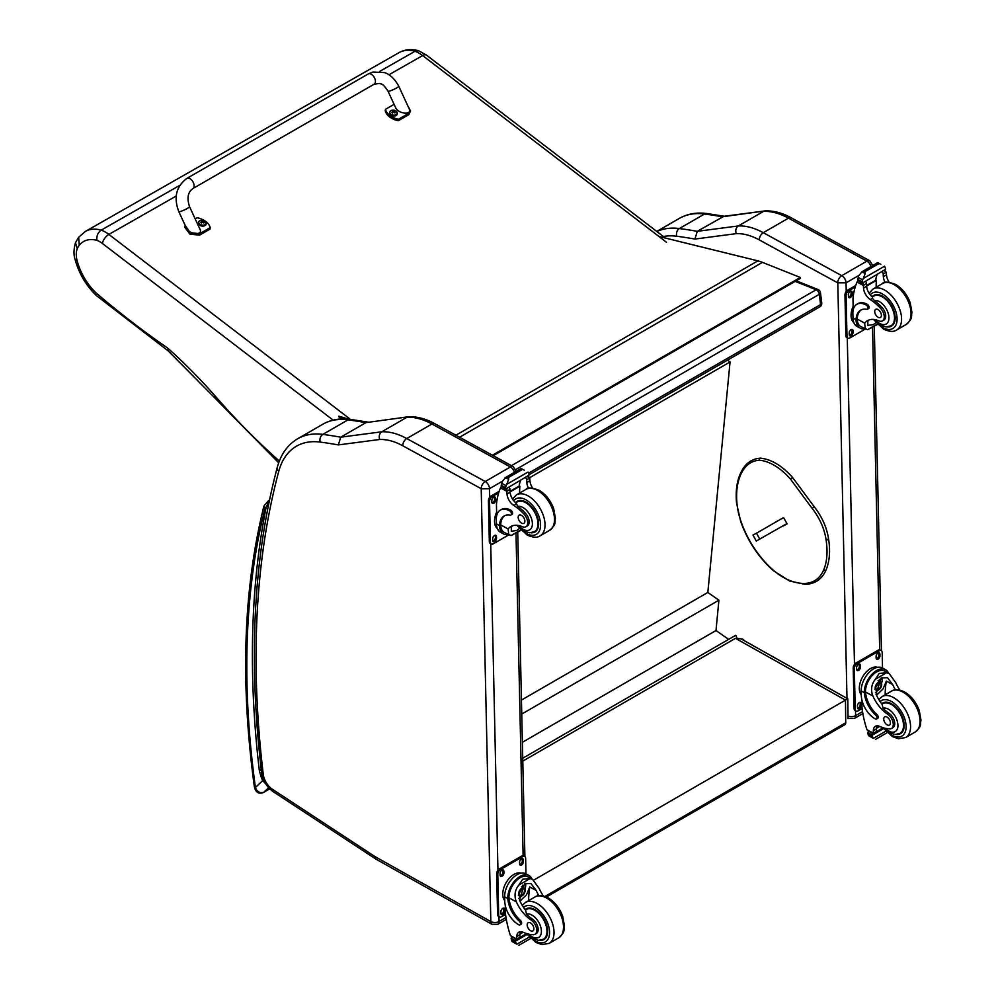 <?xml version="1.0" encoding="UTF-8"?>
<svg xmlns="http://www.w3.org/2000/svg" width="995" height="995" viewBox="0 0 995 995"><rect width="100%" height="100%" fill="white"/><g stroke="black" fill="none" stroke-linecap="round" stroke-linejoin="round"><path stroke-width="1.49" d="M795.154 281.361L816.136 289.769A3.943 2.587 -68.2 0 1 818.027 289.533L796.162 280.777M820.465 292.704A3.943 1.903 173 0 1 819.308 294.296L820.576 304.557A3.943 1.903 -7 0 0 821.733 302.977L820.465 292.704A3.943 3.943 0 0 0 818.027 289.533M528.668 473.098L820.576 304.557A3.943 2.276 60 0 1 819.793 306.87A3.943 3.943 0 0 0 821.733 302.977M511.467 465.66L816.136 289.769A3.943 2.276 60 0 1 819.308 294.296L515.883 469.478M522.736 758.24L735.778 635.245L736.885 637.845M727.482 360.165L730.056 361.969L707.831 592.46L718.912 600.196L715.99 630.531L728.639 639.362M730.056 361.969L529.688 477.65M522.375 742.307L715.99 630.531M521.753 714.037L718.912 600.196M521.442 700.07L707.831 592.46M844.917 724.634L845.738 722.793A3.943 2.276 60 0 1 844.929 724.634L546.404 896.98M522.798 761.113L735.467 638.33L741.001 638.84L847.802 698.826L845.476 700.119L845.738 722.793L544.999 896.42M533.706 880.127L845.476 700.119L735.467 638.33M481.269 488.794L489.515 488.669A5.908 3.408 -120 0 0 485.224 481.505A5.833 3.458 118.7 0 0 481.207 488.707L490.833 921.594L375.277 856.757A13.868 8.01 60 0 1 374.468 856.272L272.294 789.184A13.868 8.01 60 0 1 263.265 774.334A941.556 543.606 60 0 1 278.762 471.331A96.59 55.77 60 0 1 320.191 442.078A785.453 453.484 60 0 1 338.375 444.902L379.692 439.491A72.958 42.126 60 0 1 402.739 445.748L481.207 488.707M379.692 439.491C378.697 436.121 379.381 433.546 381.769 431.793L406.943 417.253A78.779 45.484 60 0 1 431.929 424.007L510.41 466.966L485.224 481.505L406.756 438.546A78.779 45.484 -120 0 0 381.769 431.793L340.725 437.178L338.375 444.902M320.191 442.078A5.833 4.353 97.5 0 1 322.828 434.405A791.286 456.854 -120 0 1 340.725 437.178L365.911 422.639L408.646 416.756C417.141 416.457 425.872 418.783 434.84 423.708L513.308 466.68L516.393 471.667M408.336 416.781L365.911 422.639A791.286 456.854 60 0 0 348.001 419.865A5.833 4.353 -82.5 0 1 350.252 419.38C340.091 418.024 330.949 419.641 322.828 424.231A102.423 59.128 60 0 1 348.001 419.865L322.828 434.405A102.423 59.128 -120 0 0 297.654 438.77L322.828 424.231M455.884 435.238L757.904 260.852L658.901 236.462M345.302 418.957L339.046 417.079M338.872 416.196L348.934 419.218M757.904 260.852A63.033 36.392 60 0 1 762.431 262.369L800.303 277.468L800.415 278.326L493.246 455.685M492.425 455.237L800.303 277.468M407.826 105.88L410.549 110.992L408.945 113.219L398.485 119.238A16.243 10.721 -171.7 0 1 385.451 109.338L394.107 104.351M388.038 91.229L395.637 107.659C398.274 114.052 412.515 115.333 409.219 108.878L398.771 86.279A5.908 0.746 155.2 0 1 393.721 89.426A5.908 0.746 155.2 0 1 388.038 91.229C382.142 82.15 380.886 84.438 379.555 83.443L374.207 84.165L192.893 188.552A5.908 3.408 60.1 0 0 193.117 182.135A5.908 3.408 60.1 0 0 187.495 178.117A5.908 3.408 60.1 0 0 186.998 178.316C176.152 186.426 173.441 197.545 178.839 211.686A5.908 0.746 -24.8 0 0 180.02 211.612A5.908 0.746 -24.8 0 0 186.14 209.087A5.908 0.746 -24.8 0 0 189.56 206.724L200.007 229.323C203.316 235.79 189.075 234.497 186.426 228.104L178.839 211.686M385.451 109.338L385.239 110.806A16.243 10.721 8.3 0 0 398.261 120.706L408.734 114.686L410.549 110.992M398.485 119.238L398.261 120.706M195.182 218.875L197.159 217.743A16.243 10.721 -171.7 0 1 210.194 227.644L199.734 233.663L190.169 232.693L185.219 225.479M185.095 225.989L184.883 227.445L189.958 234.161L199.522 235.131L209.982 229.111L210.194 227.644M206.139 223.775A3.881 2.562 -171.7 0 1 206.127 224.062A3.881 2.562 -171.7 0 1 201.91 226.027A3.881 2.562 -171.7 0 1 198.453 222.93A3.881 2.562 -171.7 0 1 198.515 222.669M206.127 224.062L204.933 221.064A3.731 2.463 -171.7 0 1 204.933 221.064A3.731 2.463 -171.7 0 1 205.094 224.609A3.731 2.463 -171.7 0 1 199.808 224.223A3.731 2.463 -171.7 0 1 199.796 220.703A3.731 2.463 -171.7 0 1 200.455 220.405L198.527 222.382A3.881 2.562 8.3 0 0 201.997 225.479A3.881 2.562 8.3 0 0 206.201 223.514A3.881 2.562 8.3 0 0 206.04 222.494M204.037 222.718L203.701 222.905A1.915 1.256 -171.7 0 0 204.025 222.718L204.137 222.756A5.037 3.172 -116 0 0 203.49 221.972L203.502 221.251A5.037 2.114 -49.4 0 1 204.162 221.064A2.065 1.356 8.3 0 0 203.813 220.803A5.037 2.711 123.5 0 0 203.117 220.965L202.047 220.865A5.037 3.196 -116.4 0 0 201.288 220.591L201.376 220.703A1.915 1.256 -171.7 0 0 201.114 220.853M203.378 222.482L203.502 221.251M201.288 220.591A2.065 1.356 8.3 0 0 200.94 220.791A5.037 2.599 56.8 0 1 201.649 221.089L201.649 221.81A5.037 2.699 123.1 0 0 200.915 222.482A2.065 1.356 8.3 0 0 201.264 222.731A5.037 2.139 -49 0 1 202.035 222.096L203.104 222.196A5.037 2.612 56.4 0 1 203.788 222.955A2.065 1.356 8.3 0 0 204.137 222.756M201.649 221.089L201.612 222.432M201.575 222.271L201.562 223.116M397.216 113.778A3.881 2.562 -171.7 0 1 397.192 114.052A3.881 2.562 -171.7 0 1 392.988 116.017A3.881 2.562 -171.7 0 1 389.53 112.92A3.881 2.562 -171.7 0 1 389.592 112.659M390.052 111.44A3.881 2.562 8.3 0 0 389.605 112.373L390.848 110.706A3.731 2.463 -171.7 0 1 391.532 110.395L390.848 110.706A3.731 2.463 -171.7 0 0 390.873 114.214A3.731 2.463 -171.7 0 0 396.159 114.599A3.731 2.463 -171.7 0 0 395.998 111.054L397.279 113.505A3.881 2.562 8.3 0 0 397.117 112.485M394.816 112.883A1.915 1.256 -171.7 0 0 395.102 112.709L395.214 112.746A5.037 3.172 -116 0 0 394.567 111.962L394.58 111.241A5.037 2.114 -49.4 0 1 395.226 111.054A2.065 1.356 8.3 0 0 394.891 110.793A5.037 2.711 123.5 0 0 394.194 110.955L393.112 110.855A5.037 3.196 -116.4 0 0 392.353 110.582L392.453 110.694A1.915 1.256 -171.7 0 0 392.192 110.843M394.455 112.472L394.58 111.241M392.353 110.582A2.065 1.356 8.3 0 0 392.005 110.781A5.037 2.599 56.8 0 1 392.726 111.079L392.714 111.801A5.037 2.699 123.1 0 0 391.993 112.472A2.065 1.356 8.3 0 0 392.341 112.733A5.037 2.139 -49 0 1 393.1 112.099L394.182 112.186A5.037 2.612 56.4 0 1 394.866 112.945A2.065 1.356 8.3 0 0 395.214 112.746M392.726 111.079L392.677 112.423M392.652 112.261L392.639 113.107M179.834 185.331L101.254 230.119A50.969 29.278 -119.7 0 0 85.296 231.487L399.045 52.635A50.969 29.278 60.3 0 1 415.002 51.28A31.517 18.097 60.3 0 1 422.626 55.571A7.873 3.818 -52.6 0 1 426.556 55.173L418.771 50.807L415.002 51.28L379.543 71.491M96.117 292.953L96.478 295.639L168.317 350.986L167.483 347.902A724.472 416.146 60.3 0 1 96.117 292.953A41.989 24.116 60.3 0 1 77.2 260.976A22.014 12.649 60.3 0 1 77.224 248.75L75.496 242.668L78.655 237.245L79.239 245.317A43.096 24.751 60.3 0 1 96.888 240.317C96.465 235.877 97.92 232.482 101.254 230.119A31.517 18.097 -119.7 0 1 108.865 234.422A7.873 3.818 127.4 0 0 102.41 243.464L333.325 420.263M279.359 461.033A480.473 275.988 60.3 0 1 214.808 395.6L214.472 397.59L168.143 350.849M785.341 524.477L787.02 523.967M828.176 538.755L828.163 539.738L828.176 538.755L828.163 539.738L826.086 539.962A41.268 23.83 60 0 0 812.082 508.333L813.674 507.027M780.055 519.402L783.824 517.997L786.933 523.581L783.252 525.683M864.792 328.785A17.873 10.584 -61.3 0 1 860.09 328.101A17.873 10.584 -61.3 0 1 856.098 320.825L857.28 320.154A16.218 9.602 -61.3 0 0 860.886 326.646L867.615 329.706L877.242 324.146M865.327 329.084L864.667 323.126A27.462 15.858 60 0 1 867.453 320.664A27.462 15.858 60 0 1 878.859 320.838A8.681 5.012 60 0 0 882.465 320.9A8.681 5.012 60 0 0 880.127 307.841L881.57 306.995A8.681 5.012 60 0 1 883.908 320.067L882.465 320.9M869.108 319.917A27.462 15.858 -120 0 0 867.777 321.323L867.864 325.44L873.311 324.606L875.911 322.691M856.098 320.825L856.073 319.743A22.325 12.885 -120 0 1 860.687 310.154A22.325 12.885 -120 0 1 866.782 309.296A2.475 1.43 -120 0 0 867.466 309.209A2.475 1.43 -120 0 0 867.827 307.194A2.475 1.43 -120 0 0 866.172 305.017A19.328 11.156 -120 0 0 856.869 304.259A19.328 11.156 -120 0 0 852.864 313.524L852.964 318.039A17.873 10.584 118.7 0 0 857.018 326.422L860.09 328.101M867.615 329.706L877.54 324.445M853.212 309.731L852.976 298.774A83.754 48.357 60 0 1 857.068 282.02L857.877 280.988M880.127 307.841A43.432 25.074 60 0 0 870.264 299.557A10.137 5.846 60 0 1 863.536 288.115A55.832 32.238 60 0 1 863.411 285.49A1.965 1.206 -59.7 0 1 863.411 285.403L863.449 282.344M863.411 285.403L866.533 283.6A1.853 1.07 -120 0 0 865.302 281.411M862.118 283.252L857.678 280.291A6.629 3.831 -120 0 0 857.852 279.433L858.561 275.913L862.155 271.66L864.991 271.647L865.252 273.351L863.262 278.488L884.567 266.187L885.401 268.202A6.629 3.831 -120 0 0 885.625 269.272L862.118 283.252L885.625 269.272M877.739 262.668L880.836 264.359M856.869 304.259L858.038 303.587A19.328 11.156 60 0 1 867.354 304.346A2.475 1.43 60 0 1 868.996 306.522A2.475 1.43 60 0 1 868.635 308.525L867.466 309.209M857.28 320.154L857.242 319.059A22.325 12.885 60 0 1 861.284 309.843M866.633 286.038L876.396 280.403A105.856 61.118 -120 0 0 876.135 287.232M875.675 280.018L876.396 280.403M866.608 285.503L875.625 280.291A75.06 43.345 -120 0 1 876.993 274.657M866.533 283.6A55.832 32.238 -120 0 0 866.657 286.311A10.137 5.846 -120 0 0 872.54 297.157L872.441 298.301L874.356 300.552A43.432 25.074 60 0 1 881.57 306.995M857.852 279.433L862.006 281.709L863.262 278.488M852.342 308.388L853.138 306.273M862.006 281.709A6.629 3.831 -120 0 0 862.217 282.779M877.801 262.58L861.558 271.958L865.252 273.351M885.127 282.505A10.137 5.846 -120 0 1 883.349 276.672A55.832 32.238 -120 0 1 883.224 273.961L886.334 272.157A1.965 1.132 -63.2 0 1 886.346 272.257A55.832 32.238 -120 0 0 886.47 274.881A10.137 5.846 -120 0 0 889.182 282.244M886.334 272.157L883.846 270.715M883.224 273.961A1.853 1.07 -120 0 0 881.993 271.784M853.847 322.678A16.218 9.602 -61.3 0 1 851.061 315.676A16.218 9.602 -61.3 0 1 853.138 306.385M865.277 329.059L849.829 337.977A3.943 2.338 -61.3 0 1 847.864 338.176A3.943 2.338 -61.3 0 1 846.981 336.322L846.073 295.614A3.943 2.338 -61.3 0 1 848.785 290.751L855.202 287.045M853.026 330.775L853.063 332.392A2.711 1.604 -61.3 0 1 851.931 335.141A2.711 1.604 -61.3 0 1 849.842 335.875A2.711 1.604 -61.3 0 1 849.232 334.606L849.195 332.977A2.711 1.604 -61.3 0 1 850.315 330.24A2.711 1.604 -61.3 0 1 852.416 329.494A2.711 1.604 -61.3 0 1 853.026 330.775L851.907 330.166L851.944 331.783A2.711 1.604 -61.3 0 1 849.394 335.377M852.18 292.505L852.217 294.134A2.711 1.604 -61.3 0 1 851.086 296.871A2.711 1.604 -61.3 0 1 848.996 297.617A2.711 1.604 -61.3 0 1 848.387 296.336L848.349 294.707A2.711 1.604 -61.3 0 1 849.469 291.97A2.711 1.604 -61.3 0 1 851.558 291.236A2.711 1.604 -61.3 0 1 852.18 292.505L851.061 291.896L851.098 293.525A2.711 1.604 -61.3 0 1 848.548 297.107M847.864 338.176L846.757 337.566A3.943 2.338 -61.3 0 1 845.862 335.713L844.966 295.005A3.943 2.338 -61.3 0 1 847.678 290.142L855.712 285.503M851.745 329.395A2.711 1.604 -61.3 0 1 851.907 330.166M850.899 291.125A2.711 1.604 -61.3 0 1 851.061 291.896M887.391 326.92A17.723 10.236 -120 0 0 891.483 326.136A17.723 10.236 -120 0 0 891.483 305.664A17.723 10.236 -120 0 0 873.759 295.428A17.723 10.236 -120 0 0 872.117 296.808M877.976 309.507A4.726 2.724 -120 0 0 875.699 309.321A4.726 2.724 -120 0 0 875.699 314.781A4.726 2.724 -120 0 0 880.426 317.504A4.726 2.724 -120 0 0 881.135 313.661A4.726 2.724 -120 0 0 877.976 309.507M895.45 689.821A27.462 15.858 60 0 1 892.714 684.597L887.44 677.645L881.122 678.005L876.023 694.236A27.462 15.858 60 0 0 882.167 704.373L883 708.216A27.462 15.858 60 0 0 888.995 713.278L887.552 714.111A27.462 15.858 60 0 1 872.901 696.04C870.55 689.945 871.359 684.349 875.339 679.249L879.257 673.379L886.582 672.769L875.339 679.249M886.582 672.769L889.144 673.553L895.836 682.806A27.462 15.858 -120 0 0 899.89 690.107M876.52 719.037L877.689 718.365A2.475 1.43 60 0 0 876.931 714.547A22.325 12.885 60 0 1 865.488 691.973L865.463 690.804L864.294 691.488A17.873 10.584 -61.3 0 1 872.142 674.1A17.873 10.584 -61.3 0 1 885.5 669.672L882.428 667.981A17.873 10.584 118.7 0 0 868.635 672.881A17.873 10.584 118.7 0 0 861.21 690.953L861.309 695.468A19.328 11.156 -120 0 0 875.326 718.937A2.475 1.43 -120 0 0 876.52 719.037A2.475 1.43 -120 0 0 875.762 715.218A22.325 12.885 -120 0 1 864.307 692.657L861.21 690.953M864.294 691.488L864.307 692.657M885.5 669.672A17.873 10.584 -61.3 0 1 888.61 673.254M877.217 725.815A10.137 5.846 60 0 0 876.433 728.862A55.832 32.238 60 0 0 876.433 731.499A1.853 1.07 60 0 1 876.048 732.395L873.386 733.924L866.968 729.733A83.754 48.357 60 0 1 862.018 708.03L861.844 699.746M885.799 731.225L873.423 738.365L872.055 736.064A6.629 3.831 60 0 1 872.229 735.205L867.777 732.245L869.008 731.536M867.777 732.245L867.677 732.706A6.629 3.831 60 0 1 867.889 733.775L868.722 735.79L873.423 738.365M865.463 690.804A16.218 9.602 -61.3 0 1 872.627 675.095A16.218 9.602 -61.3 0 1 884.704 671.115L889.144 673.553M885.164 694.784A105.856 61.118 60 0 1 886.334 681.102L883.062 688.901L876.495 695.269M882.117 677.508A11.803 6.99 -61.3 0 1 881.558 683.378M877.764 690.306A11.803 6.99 -61.3 0 1 875.413 692.57M879.331 679.299A7.873 4.664 -61.3 0 1 879.418 681.451M879.742 726.412L876.471 728.303M860.588 681.301L861.508 679.038M887.552 714.111A8.681 5.012 60 0 1 892.876 721.773A8.681 5.012 60 0 1 891.47 728.464A8.681 5.012 60 0 1 889.43 728.85A43.432 25.074 60 0 1 879.692 726.4A10.137 5.846 60 0 0 875.413 726.3A10.137 5.846 60 0 0 873.324 730.666A55.832 32.238 60 0 0 873.311 733.203A1.965 1.206 -59.4 0 0 873.311 733.303L876.433 731.499M861.297 694.796A16.218 9.602 -61.3 0 1 862.814 676.563A16.218 9.602 -61.3 0 1 877.565 667.322M862.093 708.564L858.076 710.89A3.943 2.338 -61.3 0 1 856.11 711.089L855.004 710.467A3.943 2.338 -61.3 0 1 854.108 708.627L853.212 667.919A3.943 2.338 -61.3 0 1 855.924 663.056L878.199 650.183A3.943 2.338 -61.3 0 1 880.165 649.984L881.284 650.593A3.943 2.338 -61.3 0 1 882.179 652.446L882.515 668.031M856.11 711.089A3.943 2.338 -61.3 0 1 855.215 709.236L854.319 668.528A3.943 2.338 -61.3 0 1 857.031 663.665L879.319 650.792A3.943 2.338 -61.3 0 1 881.284 650.593M876.122 657.993L876.085 656.364A2.711 1.604 -61.3 0 1 877.217 653.628A2.711 1.604 -61.3 0 1 879.306 652.882A2.711 1.604 -61.3 0 1 879.916 654.163L879.953 655.78A2.711 1.604 -61.3 0 1 878.834 658.528A2.711 1.604 -61.3 0 1 876.744 659.262A2.711 1.604 -61.3 0 1 876.122 657.993M856.633 669.249L856.596 667.62A2.711 1.604 -61.3 0 1 857.715 664.884A2.711 1.604 -61.3 0 1 859.804 664.15A2.711 1.604 -61.3 0 1 860.426 665.419L860.464 667.048A2.711 1.604 -61.3 0 1 859.332 669.784A2.711 1.604 -61.3 0 1 857.242 670.518A2.711 1.604 -61.3 0 1 856.633 669.249M857.479 707.52L857.441 705.89A2.711 1.604 -61.3 0 1 858.561 703.154A2.711 1.604 -61.3 0 1 860.65 702.408A2.711 1.604 -61.3 0 1 861.272 703.676L861.309 705.306A2.711 1.604 -61.3 0 1 860.178 708.054A2.711 1.604 -61.3 0 1 858.088 708.788A2.711 1.604 -61.3 0 1 857.479 707.52M878.647 652.782A2.711 1.604 -61.3 0 1 878.809 653.553L878.846 655.17A2.711 1.604 -61.3 0 1 876.296 658.765M859.145 664.038A2.711 1.604 -61.3 0 1 859.307 664.809L859.344 666.439A2.711 1.604 -61.3 0 1 856.794 670.021M859.991 702.296A2.711 1.604 -61.3 0 1 860.153 703.067L860.19 704.696A2.711 1.604 -61.3 0 1 857.64 708.291M875.886 686.923A3.719 2.201 118.7 0 0 877.702 683.627M875.799 687.719A3.719 2.201 118.7 0 0 876.645 689.423A3.719 2.201 118.7 0 0 880.351 687.222A3.719 2.201 118.7 0 0 880.214 682.906A3.719 2.201 118.7 0 0 878.311 683.117M875.799 687.931A4.03 2.388 118.7 0 0 878.772 689.585A4.03 2.388 118.7 0 0 881.483 684.523A4.03 2.388 118.7 0 0 878.423 683.043A4.03 2.388 118.7 0 0 875.799 687.843A4.03 2.388 118.7 0 0 875.799 687.931M875.6 688.043A4.303 2.55 118.7 0 0 878.883 689.746A4.303 2.55 118.7 0 0 881.694 684.622A4.303 2.55 118.7 0 0 878.61 682.707A4.303 2.55 118.7 0 0 875.6 688.043M881.682 684.51A4.614 2.736 118.7 0 0 881.694 684.386A4.614 2.736 118.7 0 0 880.637 682.122A4.614 2.736 118.7 0 0 877.08 683.378A4.614 2.736 118.7 0 0 875.165 688.055A4.614 2.736 118.7 0 0 876.209 690.219A4.614 2.736 118.7 0 0 878.684 689.871A4.614 2.736 118.7 0 0 878.784 689.809M881.707 703.776A17.723 10.236 60 0 1 882.764 702.992A17.723 10.236 60 0 1 891.309 703.689A17.723 10.236 60 0 1 903.149 719.285A17.723 10.236 60 0 1 900.5 733.701A17.723 10.236 60 0 1 896.395 734.484M888.995 713.278A8.681 5.012 60 0 1 894.331 720.94A8.681 5.012 60 0 1 892.925 727.631L891.47 728.464M887.167 724.882A4.726 2.724 -120 0 0 889.443 725.069A4.726 2.724 -120 0 0 889.443 719.609A4.726 2.724 -120 0 0 884.717 716.885A4.726 2.724 -120 0 0 884.008 720.728A4.726 2.724 -120 0 0 887.167 724.882M508.246 534.626A17.873 10.584 -61.3 0 1 503.557 533.942A17.873 10.584 -61.3 0 1 499.565 526.678L500.734 525.994A16.218 9.602 -61.3 0 0 504.353 532.499L511.069 535.559L520.708 529.999M508.793 534.924L508.122 528.967A27.462 15.858 60 0 1 510.92 526.504A27.462 15.858 60 0 1 522.325 526.691A8.681 5.012 60 0 0 525.92 526.741A8.681 5.012 60 0 0 523.581 513.681L525.037 512.848A8.681 5.012 60 0 1 527.375 525.907L525.92 526.741M512.562 525.758A27.462 15.858 -120 0 0 511.243 527.176L511.318 531.28L516.778 530.447L519.378 528.532M499.565 526.678L499.527 525.584A22.325 12.885 -120 0 1 504.142 515.995A22.325 12.885 -120 0 1 510.248 515.149A2.475 1.43 -120 0 0 510.92 515.049A2.475 1.43 -120 0 0 511.293 513.034A2.475 1.43 -120 0 0 509.639 510.858A19.328 11.156 -120 0 0 500.323 510.099A19.328 11.156 -120 0 0 496.331 519.365L496.43 523.88A17.873 10.584 118.7 0 0 500.485 532.263L503.557 533.942M511.069 535.559L521.007 530.298M496.679 515.572L496.443 504.627A83.754 48.357 60 0 1 500.535 487.873L501.331 486.841M523.581 513.681A43.432 25.074 60 0 0 513.718 505.398A10.137 5.846 60 0 1 507.002 493.955A55.832 32.238 60 0 1 506.865 491.343A1.965 1.206 -59.7 0 1 506.878 491.244L506.915 488.184M506.878 491.244L509.987 489.44A1.853 1.07 -120 0 0 508.756 487.264M505.584 489.092L501.132 486.132A6.629 3.831 -120 0 0 501.306 485.286L502.015 481.767L505.622 477.5L508.457 477.5L508.719 479.204L506.716 484.341L528.034 472.04L528.867 474.055A6.629 3.831 -120 0 0 529.079 475.125L505.584 489.092L529.079 475.125M521.193 468.508L524.303 470.2M500.323 510.099L501.492 509.428A19.328 11.156 60 0 1 510.808 510.186A2.475 1.43 60 0 1 512.462 512.363A2.475 1.43 60 0 1 512.089 514.378L510.92 515.049M500.734 525.994L500.696 524.912A22.325 12.885 60 0 1 504.739 515.684M510.099 491.891L519.863 486.256A105.856 61.118 -120 0 0 519.601 493.085M519.141 485.858L519.863 486.256M510.062 491.343L519.091 486.132A75.06 43.345 -120 0 1 520.46 480.51M509.987 489.44A55.832 32.238 -120 0 0 510.112 492.164A10.137 5.846 -120 0 0 516.007 503.01L517.823 506.405A43.432 25.074 60 0 1 525.037 512.848M501.306 485.286L505.472 487.562L506.716 484.341M495.796 514.241L496.604 512.126M505.472 487.562A6.629 3.831 -120 0 0 505.684 488.632M521.268 468.421L505.025 477.799L508.719 479.204M528.594 488.346A10.137 5.846 -120 0 1 526.803 482.525A55.832 32.238 -120 0 1 526.678 479.814L529.8 478.01A1.965 1.132 -63.2 0 1 529.8 478.097A55.832 32.238 -120 0 0 529.925 480.722A10.137 5.846 -120 0 0 532.636 488.097M529.8 478.01L527.3 476.555M526.678 479.814A1.853 1.07 -120 0 0 525.447 477.625M497.313 528.532A16.218 9.602 -61.3 0 1 494.527 521.529A16.218 9.602 -61.3 0 1 496.604 512.226M508.743 534.9L493.296 543.817A3.943 2.338 -61.3 0 1 491.331 544.016A3.943 2.338 -61.3 0 1 490.435 542.163L489.54 501.455A3.943 2.338 -61.3 0 1 492.251 496.592L498.669 492.886M496.48 536.616L496.517 538.245A2.711 1.604 -61.3 0 1 495.398 540.981A2.711 1.604 -61.3 0 1 493.309 541.728A2.711 1.604 -61.3 0 1 492.687 540.459L492.662 538.83A2.711 1.604 -61.3 0 1 493.781 536.094A2.711 1.604 -61.3 0 1 495.871 535.347A2.711 1.604 -61.3 0 1 496.48 536.616L495.373 536.006L495.41 537.636A2.711 1.604 -61.3 0 1 492.861 541.23M495.634 498.346L495.672 499.975A2.711 1.604 -61.3 0 1 494.552 502.711A2.711 1.604 -61.3 0 1 492.463 503.458A2.711 1.604 -61.3 0 1 491.841 502.189L491.816 500.56A2.711 1.604 -61.3 0 1 492.935 497.823A2.711 1.604 -61.3 0 1 495.025 497.077A2.711 1.604 -61.3 0 1 495.634 498.346L494.527 497.736L494.565 499.366A2.711 1.604 -61.3 0 1 492.015 502.96M491.331 544.016L490.212 543.407A3.943 2.338 -61.3 0 1 489.329 541.554L488.421 500.846A3.943 2.338 -61.3 0 1 491.132 495.983L499.167 491.343M495.212 535.235A2.711 1.604 -61.3 0 1 495.373 536.006M494.366 496.965A2.711 1.604 -61.3 0 1 494.527 497.736M530.857 532.76A17.723 10.236 -120 0 0 534.949 531.977A17.723 10.236 -120 0 0 534.949 511.505A17.723 10.236 -120 0 0 517.226 501.269A17.723 10.236 -120 0 0 515.584 502.662M521.442 515.348A4.726 2.724 -120 0 0 519.166 515.161A4.726 2.724 -120 0 0 519.166 520.621A4.726 2.724 -120 0 0 523.892 523.345A4.726 2.724 -120 0 0 524.601 519.502A4.726 2.724 -120 0 0 521.442 515.348M538.904 895.674A27.462 15.858 60 0 1 536.181 890.45L530.895 883.485L524.589 883.846L519.49 900.089A27.462 15.858 60 0 0 525.634 910.214L526.467 914.057A27.462 15.858 60 0 0 532.462 919.119L531.019 919.965A27.462 15.858 60 0 1 516.368 901.88C514.005 895.798 514.825 890.202 518.793 885.102L522.723 879.232L530.037 878.61L518.793 885.102M530.037 878.61L532.599 879.393L539.302 888.647A27.462 15.858 -120 0 0 543.357 895.948M519.987 924.877L521.156 924.206A2.475 1.43 60 0 0 520.385 920.4A22.325 12.885 60 0 1 508.942 897.826L508.93 896.657L507.761 897.328A17.873 10.584 -61.3 0 1 515.609 879.941A17.873 10.584 -61.3 0 1 528.954 875.513L525.882 873.834A17.873 10.584 118.7 0 0 512.089 878.734A17.873 10.584 118.7 0 0 504.664 896.793L504.776 901.321A19.328 11.156 -120 0 0 518.793 924.79A2.475 1.43 -120 0 0 519.987 924.877A2.475 1.43 -120 0 0 519.216 921.071A22.325 12.885 -120 0 1 507.773 898.497L504.664 896.793M507.761 897.328L507.773 898.497M528.954 875.513A17.873 10.584 -61.3 0 1 532.064 879.095M520.683 931.668A10.137 5.846 60 0 0 519.9 934.703A55.832 32.238 60 0 0 519.887 937.352A1.853 1.07 60 0 1 519.502 938.235L516.84 939.777L510.435 935.586A83.754 48.357 60 0 1 505.485 913.883L505.298 905.587M529.253 937.079L516.89 944.218L515.51 941.904A6.629 3.831 60 0 1 515.684 941.046L511.231 938.086L512.462 937.377M511.231 938.086L511.131 938.559A6.629 3.831 60 0 1 511.355 939.628L512.189 941.643L516.89 944.218M508.93 896.657A16.218 9.602 -61.3 0 1 516.094 880.948A16.218 9.602 -61.3 0 1 528.171 876.968L532.599 879.393M528.631 900.637A105.856 61.118 60 0 1 529.788 886.955L526.517 894.754L519.962 901.109M525.571 883.349A11.803 6.99 -61.3 0 1 525.024 889.219M521.231 896.159A11.803 6.99 -61.3 0 1 518.868 898.41M522.798 885.152A7.873 4.664 -61.3 0 1 522.885 887.291M531.019 919.965A8.681 5.012 60 0 1 536.342 927.626A8.681 5.012 60 0 1 534.937 934.305A8.681 5.012 60 0 1 532.897 934.691A43.432 25.074 60 0 1 523.159 932.24L519.937 934.156M504.042 887.154L504.962 884.878M519.887 937.352L516.778 939.143A1.965 1.206 -59.4 0 1 516.766 939.056A55.832 32.238 60 0 1 516.778 936.506A10.137 5.846 60 0 1 518.88 932.141A10.137 5.846 60 0 1 523.159 932.24M504.751 900.649A16.218 9.602 -61.3 0 1 506.268 882.403A16.218 9.602 -61.3 0 1 521.032 873.175M505.547 914.417L501.542 916.731A3.943 2.338 -61.3 0 1 499.577 916.93L498.458 916.32A3.943 2.338 -61.3 0 1 497.562 914.467L496.667 873.759A3.943 2.338 -61.3 0 1 499.378 868.896L521.666 856.036A3.943 2.338 -61.3 0 1 523.631 855.837L524.738 856.446A3.943 2.338 -61.3 0 1 525.634 858.287L525.982 873.884M499.577 916.93A3.943 2.338 -61.3 0 1 498.682 915.077L497.786 874.369A3.943 2.338 -61.3 0 1 500.497 869.506L522.773 856.645A3.943 2.338 -61.3 0 1 524.738 856.446M519.589 863.847L519.552 862.217A2.711 1.604 -61.3 0 1 520.671 859.481A2.711 1.604 -61.3 0 1 522.773 858.735A2.711 1.604 -61.3 0 1 523.382 860.003L523.42 861.633A2.711 1.604 -61.3 0 1 522.288 864.369A2.711 1.604 -61.3 0 1 520.198 865.115A2.711 1.604 -61.3 0 1 519.589 863.847M500.087 875.102L500.05 873.473A2.711 1.604 -61.3 0 1 501.181 870.737A2.711 1.604 -61.3 0 1 503.271 869.991A2.711 1.604 -61.3 0 1 503.88 871.259L503.918 872.889A2.711 1.604 -61.3 0 1 502.798 875.625A2.711 1.604 -61.3 0 1 500.709 876.371A2.711 1.604 -61.3 0 1 500.087 875.102M500.933 913.373L500.895 911.743A2.711 1.604 -61.3 0 1 502.027 909.007A2.711 1.604 -61.3 0 1 504.117 908.261A2.711 1.604 -61.3 0 1 504.726 909.529L504.763 911.159A2.711 1.604 -61.3 0 1 503.644 913.895A2.711 1.604 -61.3 0 1 501.555 914.641A2.711 1.604 -61.3 0 1 500.933 913.373M522.101 858.623A2.711 1.604 -61.3 0 1 522.263 859.394L522.3 861.023A2.711 1.604 -61.3 0 1 519.751 864.618M502.612 869.879A2.711 1.604 -61.3 0 1 502.773 870.65L502.811 872.279A2.711 1.604 -61.3 0 1 500.249 875.874M503.458 908.149A2.711 1.604 -61.3 0 1 503.619 908.92L503.657 910.549A2.711 1.604 -61.3 0 1 501.094 914.144M519.353 892.764A3.719 2.201 118.7 0 0 521.156 889.468M519.253 893.56A3.719 2.201 118.7 0 0 520.099 895.276A3.719 2.201 118.7 0 0 523.818 893.062A3.719 2.201 118.7 0 0 523.668 888.746A3.719 2.201 118.7 0 0 521.778 888.958M519.253 893.771A4.03 2.388 118.7 0 0 522.226 895.438A4.03 2.388 118.7 0 0 524.95 890.376A4.03 2.388 118.7 0 0 521.877 888.896A4.03 2.388 118.7 0 0 519.253 893.684A4.03 2.388 118.7 0 0 519.253 893.771M519.067 893.883A4.303 2.55 118.7 0 0 522.35 895.587A4.303 2.55 118.7 0 0 525.149 890.463A4.303 2.55 118.7 0 0 522.064 888.547A4.303 2.55 118.7 0 0 519.067 893.883M525.149 890.351A4.614 2.736 118.7 0 0 525.149 890.226A4.614 2.736 118.7 0 0 524.104 887.963A4.614 2.736 118.7 0 0 520.534 889.231A4.614 2.736 118.7 0 0 518.619 893.896A4.614 2.736 118.7 0 0 519.676 896.06A4.614 2.736 118.7 0 0 522.139 895.724A4.614 2.736 118.7 0 0 522.251 895.649M525.161 909.629A17.723 10.236 60 0 1 526.231 908.845A17.723 10.236 60 0 1 534.775 909.542A17.723 10.236 60 0 1 546.616 925.126A17.723 10.236 60 0 1 543.954 939.541A17.723 10.236 60 0 1 539.862 940.325M532.462 919.119A8.681 5.012 60 0 1 537.785 926.793A8.681 5.012 60 0 1 536.38 933.472L534.937 934.305M530.621 930.735A4.726 2.724 -120 0 0 532.897 930.922A4.726 2.724 -120 0 0 532.897 925.462A4.726 2.724 -120 0 0 528.171 922.726A4.726 2.724 -120 0 0 527.462 926.569A4.726 2.724 -120 0 0 530.621 930.735M786.933 523.569L756.299 541.056L752.941 535.036L756.474 533.196L759.832 539.215M778.289 520.497L775.379 522.151L778.289 520.497M756.474 533.196L783.14 517.798M837.753 282.854L846.048 282.829A5.908 3.408 -120 0 0 841.758 275.665L866.943 261.125A5.833 3.458 118.7 0 1 869.854 260.827L791.373 217.868C782.418 212.942 773.687 210.617 765.18 210.903L723.825 216.313L697.271 231.325A791.286 456.854 -120 0 0 679.361 228.551A5.833 4.353 97.5 0 0 676.724 236.238A785.453 453.484 60 0 1 694.92 239.061L697.271 231.325L738.302 225.952L763.488 211.413A78.779 45.484 60 0 1 788.475 218.154L763.289 232.693A78.779 45.484 -120 0 0 738.302 225.952C735.927 227.706 735.23 230.268 736.238 233.638A72.958 42.126 60 0 1 759.272 239.894L837.753 282.854A5.833 3.458 -61.3 0 1 841.758 275.665L763.289 232.693A5.833 3.458 118.7 0 0 759.272 239.894M764.881 210.928L722.445 216.786A791.286 456.854 60 0 0 704.547 214.012L679.361 228.551A102.423 59.128 -120 0 0 656.887 231.524M261.25 769.645L259.247 769.832L261.362 770.615M269.309 500.883L266.212 506.903L268.451 505.087M269.732 788.836L263.886 792.207C259.77 793.376 256.946 791.796 255.441 787.493A3.943 1.853 172.2 0 1 254.322 786.423L254.322 786.423C255.566 792.381 258.675 794.383 263.638 792.406L263.638 792.406A3.943 2.276 60 0 1 263.103 792.567M265.031 508.768A3.943 2.96 -156.1 0 1 264.21 505.572L263.625 507.288A3.943 2.761 14 0 0 264.658 509.85A11.816 6.828 60 0 1 265.031 508.768A16.927 9.776 60 0 1 266.212 506.903A949.354 548.108 -120 0 0 259.247 769.832A33.382 19.278 -120 0 0 262.655 780.602L263.799 780.279M264.658 509.85A837.093 483.296 60 0 0 255.441 787.493L262.655 780.602L265.764 783.886M741.287 639.001A1.953 1.244 -174.5 0 1 743.215 639.437L743.228 639.449A1.953 1.244 -174.5 0 1 743.8 640.407M272.294 789.184A5.833 3.122 -56.7 0 0 273.215 791.684C266.759 787.008 262.891 780.665 261.598 772.655C248.19 659.113 253.414 557.387 277.257 467.451A5.833 4.117 15 0 0 278.762 471.331M261.598 772.655A5.833 2.836 -6.8 0 0 263.265 774.334M273.215 791.684L375.401 858.76A5.833 3.122 -56.7 0 1 374.468 856.272M375.401 858.76L376.545 859.456A5.833 3.408 -60.7 0 1 375.277 856.757M376.545 859.456L492.04 924.33A5.833 3.408 -60.7 0 1 490.784 921.631M492.04 924.33L497.848 924.305A5.908 3.408 -120 0 0 499.08 921.469A5.833 3.284 178.7 0 1 490.833 921.594M505.995 917.477L499.08 921.469L498.968 916.594M497.948 870.202L490.722 543.68M489.702 497.289L489.515 488.669L502.102 481.406M434.84 423.708A5.833 3.458 -61.3 0 0 431.929 424.007L406.756 438.546A5.833 3.458 118.7 0 0 402.739 445.748M514.415 472.376A5.908 3.408 60 0 0 510.41 466.966A5.833 3.458 -61.3 0 1 513.308 466.68M515.995 533.332L523.121 855.675M459.566 437.253L762.431 262.369M408.945 113.219L408.734 114.686M199.734 233.663L199.522 235.131M186.998 178.316L368.312 73.928A5.908 3.408 60.1 0 1 368.797 73.73A5.908 3.408 60.1 0 1 374.431 77.747A5.908 3.408 60.1 0 1 374.207 84.165M198.975 221.45A3.881 2.562 8.3 0 0 198.527 222.382L198.453 222.93M202.047 220.865L201.861 221.698M203.117 220.965L203.042 222.146M389.53 112.92L389.605 112.373A3.881 2.562 8.3 0 0 393.075 115.47A3.881 2.562 8.3 0 0 397.279 113.505L397.192 114.052M393.112 110.855L392.938 111.689M394.194 110.955L394.119 112.136M388.933 74.774L422.626 55.571L666.476 242.258M176.227 196.015L108.865 234.422L350.501 419.417M75.496 242.668C73.63 249.372 73.518 255.068 75.185 259.782L77.2 260.976M77.224 248.75A31.653 18.184 60.3 0 1 79.239 245.317M96.888 240.317A23.631 13.582 60.3 0 1 102.41 243.464M214.808 395.6A385.077 221.201 -119.7 0 0 167.483 347.902M812.082 508.333L790.416 479.043L792.567 477.463C782.132 465.772 771.448 459.342 760.479 458.148A1.48 1.119 94.5 0 0 759.322 460.225A57.61 33.258 60 0 0 744.571 468.135A76.553 44.203 60 0 0 736.984 503.669A57.61 33.258 60 0 0 741.039 521.616A70.309 40.596 60 0 0 773.376 570.235A57.61 33.258 60 0 0 789.122 580.247A69.041 39.862 60 0 0 804.059 583.443A57.61 33.258 60 0 0 823.711 569.849A68.518 39.564 -120 0 0 826.086 539.962M760.379 458.148A1.48 1.157 85.8 0 0 759.322 460.225A52.611 30.372 60 0 1 790.416 479.043L792.642 477.563A1.48 1.48 0 0 0 792.567 477.463L792.605 477.538M744.571 468.135A1.48 1.169 -142.6 0 1 744.447 466.643C748.427 461.506 753.7 458.67 760.255 458.148A1.48 1.48 0 0 1 760.479 458.148M736.984 503.669A1.48 0.746 174.5 0 1 736.561 503.209C735.168 487.861 737.793 475.672 744.447 466.643M773.376 570.235L773.451 570.744C758.7 557.61 747.78 541.193 740.678 521.504L736.561 503.209M789.122 580.247A1.48 0.97 112.3 0 0 789.607 581.018L773.451 570.744M804.059 583.443A1.48 1.144 89.8 0 0 805.104 584.326L789.607 581.018M823.711 569.849A1.48 1.107 22.7 0 0 826.124 569.812C821.982 579.252 814.98 584.077 805.104 584.326M783.65 525.845L785.739 524.639M856.073 319.743L852.964 318.039M857.068 282.02L863.411 285.49M864.991 271.647L878.597 263.799M866.172 305.017L867.354 304.346M858.212 277.443L862.416 279.744M864.381 271.312L877.976 263.464M870.264 299.557L872.441 298.301M863.536 288.115L866.657 286.311M883.349 276.672L886.47 274.881M857.242 319.059L864.667 323.126M853.063 332.392L851.944 331.783M852.217 294.134L851.098 293.525M848.785 290.751L847.678 290.142M846.073 295.614L844.966 295.005M846.981 336.322L845.862 335.713M874.394 319.793A20.485 11.828 -120 0 0 883 327.716A20.485 11.828 -120 0 0 895.164 309.669A20.485 11.828 -120 0 0 870.277 294.906M873.411 319.407L883.709 329.196C889.48 331.795 893.796 332.056 896.669 329.967A23.631 13.644 -120 0 0 896.669 302.667A23.631 13.644 -120 0 0 873.038 289.023L869.045 293.177M896.669 329.967L906.134 324.494A23.631 13.644 -120 0 0 906.134 297.207A23.631 13.644 -120 0 0 882.503 283.563L873.038 289.023M874.356 300.552A13.233 7.637 60 0 1 888.485 314.408A13.233 7.637 60 0 1 879.816 323.487A13.233 7.637 60 0 1 875.289 319.681M872.404 297.045L873.772 296.062A17.176 9.913 60 0 1 890.948 305.975A17.176 9.913 60 0 1 890.948 325.813L886.197 326.945L880.712 325.328L874.157 319.482M868.336 735.255L872.54 737.556M876.931 714.547L875.762 715.218M886.334 681.102L892.714 684.597M867.889 733.775L872.055 736.064M869.182 731.623L868.075 732.27M883.013 727.83L876.433 731.636M872.901 733.663L871.794 734.31M876.433 728.862L873.324 730.666M866.968 729.733L873.311 733.203M883.61 728.626L872.229 735.205M865.488 691.973L872.901 696.04M854.319 668.528L853.212 667.919M857.031 663.665L855.924 663.056M879.953 655.78L878.846 655.17M879.916 654.163L878.809 653.553M860.464 667.048L859.344 666.439M860.426 665.419L859.307 664.809M861.309 705.306L860.19 704.696M861.272 703.676L860.153 703.067M855.215 709.236L854.108 708.627M879.319 650.792L878.199 650.183M880.102 701.562A20.485 11.828 60 0 1 891.259 701.413A20.485 11.828 60 0 1 905.587 730.89A20.485 11.828 60 0 1 883.821 727.917M902.9 692.047A23.631 13.644 60 0 1 918.683 712.843A23.631 13.644 60 0 1 915.151 732.059C922.39 725.716 919.89 724.609 920.972 720.044L919.256 710.517C916.134 702.109 911.196 695.891 904.467 691.898C898.696 689.286 894.381 689.037 891.52 691.127A23.631 13.644 60 0 1 902.9 692.047M891.52 691.127L882.043 696.587A23.631 13.644 60 0 1 893.435 697.52A23.631 13.644 60 0 1 909.219 718.315A23.631 13.644 60 0 1 905.674 737.531L898.423 738.763L892.366 736.561L882.863 727.631M883 708.216A13.233 7.637 60 0 1 897.428 721.686A13.233 7.637 60 0 1 888.821 731.051A13.233 7.637 60 0 1 885.251 728.29M885.239 702.209L882.776 703.627A17.176 9.913 60 0 1 899.953 713.539A17.176 9.913 60 0 1 899.953 733.377L902.415 731.959M499.527 525.584L496.43 523.88M500.535 487.873L506.865 491.343M508.457 477.5L522.052 469.64M509.639 510.858L510.808 510.186M501.667 483.284L505.883 485.585M507.836 477.165L521.442 469.317M513.718 505.398L515.908 504.142M507.002 493.955L510.112 492.164M526.803 482.525L529.925 480.722M500.696 524.912L508.122 528.967M496.517 538.245L495.41 537.636M495.672 499.975L494.565 499.366M492.251 496.592L491.132 495.983M489.54 501.455L488.421 500.846M490.435 542.163L489.329 541.554M517.86 525.634A20.485 11.828 -120 0 0 526.454 533.556A20.485 11.828 -120 0 0 538.631 515.51A20.485 11.828 -120 0 0 513.731 500.759M516.865 525.26L527.176 535.036C532.947 537.648 537.263 537.897 540.136 535.808A23.631 13.644 -120 0 0 540.136 508.52A23.631 13.644 -120 0 0 516.492 494.876L512.5 499.03M540.136 535.808L549.601 530.335A23.631 13.644 -120 0 0 549.601 503.047A23.631 13.644 -120 0 0 525.969 489.403L516.492 494.876M517.823 506.405A13.233 7.637 60 0 1 531.952 520.261A13.233 7.637 60 0 1 523.27 529.328A13.233 7.637 60 0 1 518.743 525.522M515.858 502.885L517.226 501.903A17.176 9.913 60 0 1 534.402 511.828A17.176 9.913 60 0 1 534.402 531.653L529.663 532.798L524.166 531.181L517.624 525.335M511.791 941.096L516.007 943.409M520.385 920.4L519.216 921.071M529.788 886.955L536.181 890.45M511.355 939.628L515.51 941.904M512.636 937.477L511.529 938.111M526.479 933.671L519.887 937.477M516.368 939.516L515.261 940.151M519.9 934.703L516.778 936.506M510.435 935.586L516.766 939.056M527.064 934.479L515.684 941.046M508.942 897.826L516.368 901.88M497.786 874.369L496.667 873.759M500.497 869.506L499.378 868.896M523.42 861.633L522.3 861.023M523.382 860.003L522.263 859.394M503.918 872.889L502.811 872.279M503.88 871.259L502.773 870.65M504.763 911.159L503.657 910.549M504.726 909.529L503.619 908.92M498.682 915.077L497.562 914.467M522.773 856.645L521.666 856.036M523.569 907.415A20.485 11.828 60 0 1 534.725 907.253A20.485 11.828 60 0 1 549.041 936.743A20.485 11.828 60 0 1 527.288 933.77M546.367 897.9A23.631 13.644 60 0 1 562.15 918.683A23.631 13.644 60 0 1 558.605 937.912C565.856 931.569 563.357 930.449 564.426 925.885L562.71 916.37C559.588 907.95 554.663 901.744 547.934 897.739C542.163 895.139 537.847 894.878 534.974 896.968A23.631 13.644 60 0 1 546.367 897.9M534.974 896.968L525.509 902.44A23.631 13.644 60 0 1 536.89 903.361A23.631 13.644 60 0 1 552.685 924.156A23.631 13.644 60 0 1 549.14 943.372L541.889 944.616L535.82 942.402L526.33 933.472M526.467 914.057A13.233 7.637 60 0 1 540.894 927.539A13.233 7.637 60 0 1 532.288 936.892A13.233 7.637 60 0 1 528.718 934.131M528.706 908.049L526.243 909.467A17.176 9.913 60 0 1 543.419 919.392A17.176 9.913 60 0 1 543.419 939.218L545.869 937.8M694.92 239.061L736.238 233.638M663.404 236.511A96.59 55.77 60 0 1 676.724 236.238M848.586 718.489L854.394 718.452A5.908 3.408 -120 0 0 855.613 715.629A5.833 3.284 178.7 0 1 848.001 716.052M837.802 282.953L846.994 698.366M862.528 711.636L855.613 715.629L855.513 710.753M854.481 664.361L847.267 337.84M846.235 291.448L846.048 282.829L858.648 275.553M656.775 231.425L679.374 218.39A102.423 59.128 60 0 1 704.547 214.012A5.833 4.353 97.5 0 1 706.798 213.539L724.882 216.338M791.373 217.868A5.833 3.458 118.7 0 0 788.475 218.154L866.943 261.125A5.908 3.408 60 0 1 870.948 266.536M872.54 327.492L879.667 649.822M269.446 500.236A20.87 12.052 -120 0 0 268.463 500.709L269.471 500.124M268.638 787.692L263.886 792.207A3.943 2.276 60 0 1 263.638 792.406L269.757 788.861M528.992 474.764L819.793 306.87M848.038 718.601L847.802 698.826M277.257 467.451C280.764 454.379 287.567 444.815 297.654 438.77M517.736 532.337L524.9 856.546M350.252 419.38L368.337 422.178M497.848 924.305L506.318 919.417M189.56 206.724C186.737 198.129 187.844 192.072 192.893 188.552M368.312 73.928L372.901 72.038L384.543 72.61C385.562 72.884 392.801 75.048 398.771 86.279M204.92 221.064A5.037 5.037 0 0 0 200.455 220.405M203.303 221.462L203.104 222.196M201.873 221.425L201.848 222.246M395.998 111.054A5.037 5.037 0 0 0 391.532 110.395M394.381 111.452L394.182 112.186M392.938 111.415L392.925 112.236M426.556 55.173L665.444 238.066M399.045 52.635C404.99 49.427 411.457 48.792 418.46 50.72M85.296 231.487L78.655 237.245M278.7 462.812L214.472 397.59M75.185 259.794C79.09 273.737 86.179 285.664 96.44 295.602M826.124 569.812C829.606 561.292 830.427 551.068 828.599 539.141C826.895 527.698 822.131 516.915 814.296 506.828L792.642 477.563M885.513 271.125L884.294 270.453M906.134 324.494C913.385 318.151 910.885 317.032 911.955 312.48L910.238 302.953C907.166 294.669 902.328 288.5 895.711 284.47C888.075 281.684 883.672 281.374 882.503 283.563M876.234 294.644L873.772 296.062M893.41 324.382L890.948 325.813M875.488 739.409L887.192 732.643M880.637 682.122L878 680.679M876.209 690.219L874.904 689.498M915.151 732.059L905.674 737.531M878.809 699.547L882.043 696.587M881.993 704.149L882.776 703.627M883.871 727.93L889.717 732.905L895.201 734.521L899.953 733.377M528.979 476.966L527.748 476.294M549.601 530.335C556.839 523.992 554.352 522.885 555.421 518.32L553.705 508.806C550.633 500.51 545.795 494.353 539.178 490.311C531.541 487.525 527.139 487.227 525.969 489.403M519.688 500.485L517.226 501.903M536.865 530.236L534.402 531.653M518.942 945.25L530.658 938.496M524.104 887.963L521.467 886.52M519.676 896.06L518.358 895.338M558.605 937.912L549.14 943.372M522.263 905.388L525.509 902.44M525.447 909.99L526.243 909.467M527.325 933.783L533.183 938.745L538.656 940.362L543.419 939.218M869.854 260.827L872.938 265.827M679.374 218.39C687.483 213.801 696.624 212.184 706.798 213.539M881.446 650.705L874.269 326.484M854.394 718.452L862.852 713.577M264.21 505.572L268.463 500.709M263.625 507.288C243.327 589.786 240.23 682.831 254.322 786.423"/></g></svg>
